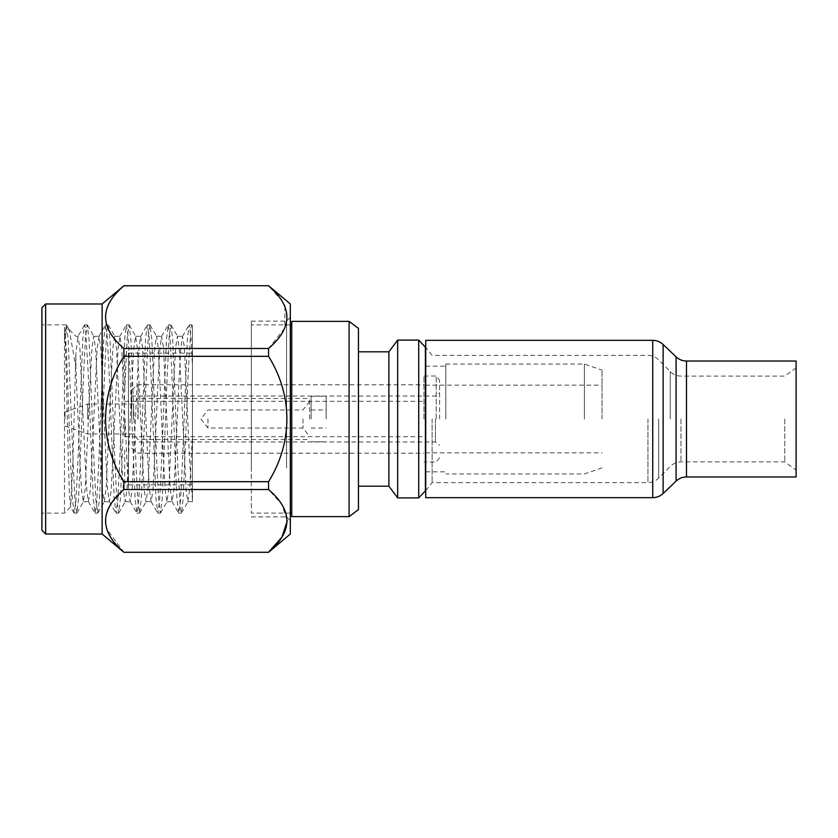<?xml version="1.0" encoding="UTF-8"?>
<svg xmlns="http://www.w3.org/2000/svg" width="838" height="838" viewBox="0 0 838 838"><rect width="100%" height="100%" fill="white"/><g stroke="black" fill="none" stroke-linecap="round" stroke-linejoin="round"><path stroke-width="0.63" stroke-dasharray="4.19 3.14" d="M326.16 419L326.16 396.269L326.16 419M311.108 419L311.108 396.269L311.108 419M64.976 419L64.976 411.992L64.976 419M87.665 419L87.665 404.031L87.665 419M133.514 419L133.514 404.031L133.514 419M137.893 419L137.893 398.479L137.893 419M309.641 419L309.641 398.479L309.641 419M302.968 419L302.968 428.029L302.968 419M207.96 419L207.96 428.029L207.96 419M432.125 419L432.125 482.615L432.125 419M425.725 497.667L425.725 340.333M796.1 476.969L796.1 361.031M784.797 419L784.797 461.906L784.797 419M425.725 419L425.725 347.32L425.725 419M124.705 450.048L124.705 481.106C124.946 483.379 126.203 484.626 128.476 484.867L128.476 353.133L128.476 484.867L192.457 484.867L192.457 353.133L192.457 484.867M291.739 466.054L291.739 324.903L291.739 466.054M251.316 371.946L251.316 513.097L251.316 371.946M64.484 338.468L66.296 324.903L68.14 338.981L73.262 466.054L75.011 500.485L76.75 513.097L78.636 498.401L83.727 371.946L85.466 337.515L87.204 324.903L89.09 339.6L94.181 466.054L95.92 500.485L97.658 513.097L99.544 498.401L104.635 371.946L106.374 337.515L108.123 324.903L110.008 339.6L115.089 466.054L116.828 500.485L118.577 513.097L120.463 498.401L125.543 371.946L127.282 337.515L129.031 324.903L130.917 339.6L135.997 466.054L137.746 500.485L139.485 513.097L141.371 498.401L146.451 371.946L148.2 337.515L149.939 324.903L151.825 339.6L156.916 466.054L158.654 500.485L160.393 513.097L162.279 498.401L167.37 371.946L169.108 337.515L170.847 324.903L172.733 339.6L177.824 466.054L180.432 509.892L181.5 512.94L183.197 498.401L188.278 371.946L190.886 328.108L191.755 324.903L192.447 326.967L192.457 434.377L189.744 489.151L187.88 501.711L186.141 490.639L179.29 348.849L177.426 336.289L175.676 347.361L173.937 377.645L168.836 489.151L166.972 501.711L165.222 490.639L163.483 460.355L158.372 348.849L156.517 336.289L154.768 347.361L153.029 377.645L147.917 489.151L146.053 501.711L144.314 490.639L142.575 460.355L137.463 348.849L135.599 336.289L133.86 347.361L132.121 377.645L127.009 489.151L125.145 501.711L123.406 490.639L121.657 460.355L116.555 348.849L114.691 336.289L112.952 347.361L111.203 377.645L106.101 489.151L104.237 501.711L102.498 490.639L100.749 460.355L95.647 348.849L93.783 336.289L92.033 347.361L90.295 377.645L85.183 489.151L83.329 501.711L81.579 490.639L79.84 460.355L75.87 367.096L69.219 329.795L68.768 329.187L66.841 330.214L64.484 338.468L64.484 513.097L64.484 327.323C65.469 334.268 66.391 349.142 67.239 371.946L70.727 466.054L72.361 499.019L74.215 513.097L75.954 500.496L77.704 466.054L82.815 338.981L84.491 325.05L85.497 327.993L88.158 371.946L93.28 499.019L95.123 513.097L96.862 500.496L98.612 466.054L103.734 338.981L105.578 324.903L107.327 337.505L109.066 371.946L114.188 499.019L116.032 513.097L117.781 500.496L119.52 466.054L124.642 338.981L126.496 324.903L128.235 337.505L129.974 371.946L135.096 499.019L136.95 513.097L138.689 500.496L140.428 466.054L145.55 338.981L147.404 324.903L149.143 337.505L150.892 371.946L156.004 499.019L157.858 513.097L159.597 500.496L161.346 466.054L166.469 338.981L168.312 324.903L170.051 337.505L171.8 371.946L176.923 499.019L178.766 513.097L180.516 500.496L182.255 466.054L187.377 338.981L189.22 324.903L190.813 335.567L192.457 365.515L192.457 325.94M41.9 466.054L41.9 324.903L41.9 466.054M64.484 327.323C65.804 340.406 67.124 415.596 68.444 464.074L69.481 494.755L70.654 506.927L72.864 461.864L75.87 353.835L77.892 336.457L84.491 325.05M41.9 530.255L41.9 307.745M45.661 303.974L45.661 534.026M102.121 303.974L102.121 534.026M284.92 306.436L284.868 327.951L268.569 348.472L268.569 356.328L123.877 356.328L123.877 348.472C99.492 327.648 99.492 306.75 123.877 285.8L123.877 285.716M290.325 303.974L290.325 534.026M123.877 285.8L268.569 285.8L281.945 300.852M286.554 467.929L286.554 321.132L286.554 467.929M251.316 467.929L251.316 321.132L251.316 467.929M290.325 368.186L290.325 520.628L290.325 368.186M291.739 516.627L291.739 321.373M349.09 516.627L349.09 321.373M358.454 509.598L358.454 328.402M388.884 486.197L388.884 351.803M397.662 497.898L397.662 340.102M418.728 497.898L418.728 340.102M425.411 490.827L425.411 347.173M445.806 419L445.806 364.048L445.806 419M584.411 419L584.411 364.048L584.411 419M602.051 419L602.051 370.103L602.051 419M124.705 419L124.705 436.692L124.705 419M268.569 348.472L123.877 348.472M268.569 489.528L123.877 489.528L123.877 481.672L268.569 481.672L268.569 489.528L281.935 504.57L287.225 520.869M123.877 552.284L268.569 552.284M268.569 356.328C292.891 395.389 293.07 442.338 268.569 481.672M123.877 356.328C99.418 395.232 99.565 443.009 123.877 481.672M123.877 489.528L110.773 504.151M110.742 504.204L105.598 516.512L106.489 528.788L123.877 552.2M124.705 387.952L124.705 356.894C124.946 354.621 126.203 353.374 128.476 353.133L192.457 353.133M192.457 434.377L192.457 500.003L189.618 460.355L184.391 347.361L182.454 336.457L180.788 348.849L179.164 377.645L173.937 490.639L172 501.543L170.334 489.151L168.71 460.355L163.483 347.361L161.535 336.457L159.88 348.849L158.256 377.645L153.029 490.639L151.081 501.543L149.426 489.151L147.802 460.355L142.575 347.361L140.627 336.457L138.961 348.849L137.348 377.645L132.121 490.639L130.173 501.543L128.507 489.151L126.884 460.355L121.657 347.361L119.918 336.289L118.053 348.849L111.203 490.639L109.265 501.543L107.599 489.151L105.976 460.355L100.749 347.361L99.01 336.289L97.145 348.849L90.295 490.639L88.346 501.543L86.691 489.151L85.067 460.355L79.84 347.361L77.892 336.457M192.457 501.732L192.457 365.515M75.87 367.096L75.87 353.835M435.414 419L435.414 441.961L435.414 419M131.702 419L131.702 389.796L131.702 419M138.081 419L138.081 384.799L138.081 419M423.944 419L423.944 376.021L423.944 419M436.221 419L436.221 376.021L436.221 419M439.594 419L439.594 380.326L439.594 419M647.963 419L647.963 482.615L647.963 419M652.729 497.667L652.729 340.333M663.13 493.498L663.13 344.502M676.088 481.127L676.088 356.873M686.479 476.969L686.479 361.031M680.969 419L680.969 461.906L680.969 419M670.243 419L670.243 371.601L670.243 419M658.678 419L658.678 478.121L658.678 419M311.108 428.029L326.16 428.029M311.108 396.269L326.16 396.269M311.108 441.731L326.16 441.731M311.108 409.971L326.16 409.971M64.976 411.992L87.665 404.031L133.514 404.031L137.893 398.479L309.641 398.479M309.641 401.496L302.968 409.971L207.96 409.971L200.848 419L207.96 428.029L302.968 428.029L309.641 436.504M64.976 426.008L87.665 433.969L133.514 433.969L137.893 439.521L309.641 439.521M425.725 490.68L432.125 482.615L647.963 482.615C652.132 482.552 655.704 481.054 658.678 478.121L670.243 466.399C673.218 463.466 676.79 461.968 680.969 461.906L784.797 461.906L796.1 470.139M796.1 367.861L784.797 376.094L680.969 376.094C676.79 376.032 673.218 374.534 670.243 371.601L658.678 359.879C655.704 356.946 652.132 355.448 647.963 355.385L432.125 355.385L425.725 347.32M290.325 324.903L251.316 324.903M181.312 513.097L178.766 513.097M160.393 513.097L157.858 513.097M139.485 513.097L136.95 513.097M118.577 513.097L116.032 513.097M97.658 513.097L95.123 513.097M76.75 513.097L74.215 513.097M70.654 506.927L64.484 513.097L41.9 513.097M170.847 324.903L168.312 324.903M149.939 324.903L147.404 324.903M129.031 324.903L126.496 324.903M108.123 324.903L105.578 324.903M87.204 324.903L84.669 324.903M66.296 324.903L41.9 324.903M251.316 516.868L286.554 516.868L290.325 520.628M425.725 366.185L445.806 366.185M445.806 364.048L584.411 364.048L602.051 370.103M425.411 452.876L602.051 452.876M124.705 436.692L425.411 436.692M124.705 401.308L425.411 401.308M425.411 385.124L602.051 385.124M602.051 467.897L584.411 473.952L445.806 473.952M425.725 471.815L445.806 471.815M251.316 321.132L286.554 321.132L290.325 317.372M182.454 336.457L189.053 325.05M172 501.543L178.588 512.95M161.535 336.457L168.134 325.05M151.081 501.543L157.68 512.95M140.627 336.457L147.226 325.05M130.173 501.543L136.772 512.95M119.719 336.457L126.318 325.05M109.265 501.543L115.864 512.95M98.811 336.457L105.399 325.05M88.346 501.543L94.945 512.95M74.037 512.95L70.528 506.885M187.88 501.711L192.457 501.711M177.426 336.289L182.653 336.289M166.972 501.711L172.199 501.711M156.517 336.289L161.744 336.289M146.053 501.711L151.28 501.711M135.599 336.289L140.826 336.289M125.145 501.711L130.372 501.711M114.691 336.289L119.918 336.289M104.237 501.711L109.464 501.711M93.783 336.289L99.01 336.289M83.329 501.711L88.556 501.711M78.102 336.289L75.87 336.289L68.768 329.187M191.755 324.903L189.22 324.903M66.474 325.05L69.208 329.795M76.928 512.94L83.528 501.543M87.382 325.06L93.982 336.457M97.847 512.94L104.436 501.543M108.301 325.06L114.89 336.457M118.755 512.94L125.344 501.543M129.209 325.06L135.798 336.457M139.663 512.94L146.262 501.543M150.117 325.06L156.716 336.457M160.571 512.94L167.171 501.543M171.036 325.06L177.625 336.457M181.49 512.94L188.079 501.543M191.944 325.06L192.447 325.94M290.325 513.097L251.316 513.097M131.702 441.961L435.414 441.961L439.594 445.24M131.702 389.796L138.081 384.799L423.944 384.799M423.944 376.021L436.221 376.021L439.594 380.326M131.702 396.039L435.414 396.039L439.594 392.76M439.594 457.674L436.221 461.979L423.944 461.979M131.702 448.204L138.081 453.201L423.944 453.201"/><path stroke-width="1.26" d="M652.729 340.333L425.725 340.333L425.725 497.667L652.729 497.667C656.73 497.615 660.197 496.222 663.13 493.498L663.13 344.502C660.197 341.778 656.73 340.385 652.729 340.333L652.729 497.667M796.1 361.031L796.1 476.969L686.479 476.969L686.479 361.031L796.1 361.031M45.661 303.974L41.9 307.745L41.9 530.255L45.661 534.026L45.661 303.974L102.121 303.974L123.877 285.8C99.492 306.624 99.492 327.522 123.877 348.472L123.877 356.328C99.565 394.991 99.418 442.768 123.877 481.672L123.877 489.528L268.569 489.528L268.569 481.672C292.891 442.611 293.07 395.662 268.569 356.328L123.877 356.328M45.661 534.026L102.121 534.026L102.121 303.974M102.121 534.026L123.877 552.284L268.569 552.284L290.325 534.026L290.325 303.974L268.569 285.716L123.877 285.8M281.945 300.852L284.92 306.436M123.877 348.472L268.569 348.472C292.986 327.648 292.986 306.76 268.569 285.8M268.569 348.472L268.569 356.328M291.739 321.373L291.739 516.627L349.09 516.627L349.09 321.373L291.739 321.373M349.09 321.373L358.454 328.402L358.454 509.598L349.09 516.627M358.454 351.803L388.884 351.803L388.884 486.197L397.662 497.898L418.728 497.898L418.728 340.102L397.662 340.102L397.662 497.898M418.728 340.102L425.411 347.173L425.411 490.827L418.728 497.898M287.225 520.869L281.956 537.137L268.569 552.2C292.986 531.376 292.986 510.489 268.569 489.528M123.877 481.672L268.569 481.672M123.877 552.2C99.492 531.25 99.492 510.352 123.877 489.528M663.13 344.502L676.088 356.873L676.088 481.127C679.01 478.404 682.478 477.021 686.479 476.969M676.088 356.873C679.01 359.596 682.478 360.979 686.479 361.031M676.088 481.127L663.13 493.498M291.739 324.903L290.325 324.903M388.884 351.803L397.662 340.102M358.454 486.197L388.884 486.197M123.877 285.716L268.569 285.716M123.877 552.284L268.569 552.284M291.739 513.097L290.325 513.097"/></g></svg>
